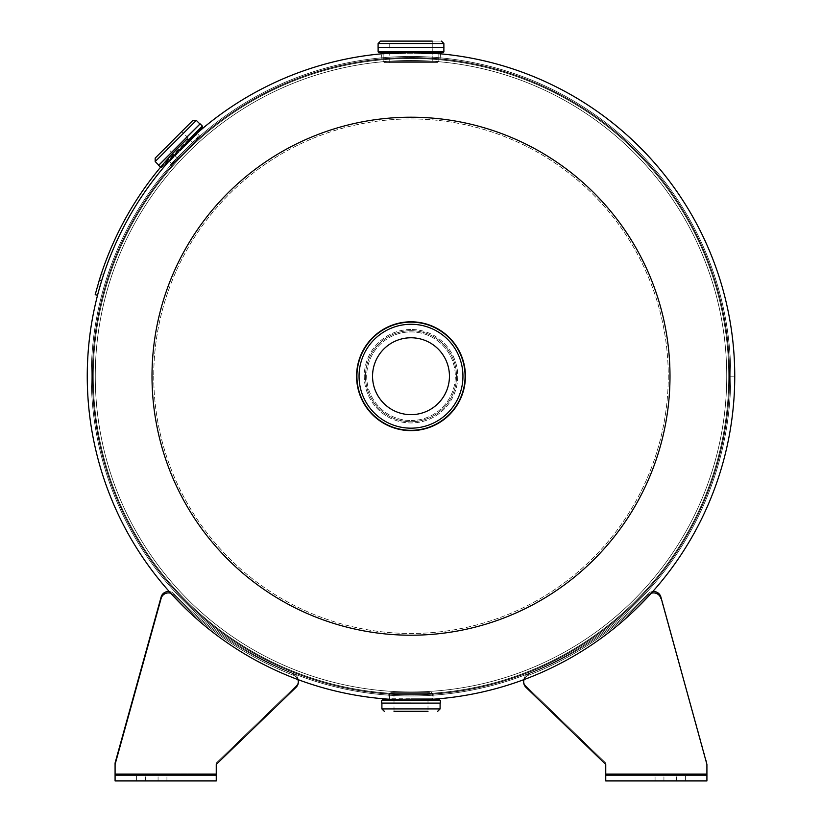 <?xml version="1.0" encoding="UTF-8"?>
<svg xmlns="http://www.w3.org/2000/svg" width="822" height="822" viewBox="0 0 822 822"><rect width="100%" height="100%" fill="white"/><g stroke="black" fill="none" stroke-linecap="round" stroke-linejoin="round"><path stroke-width="0.62" stroke-dasharray="4.11 3.08" d="M384.388 62.585L383.175 61.373L384.388 62.585L437.612 62.585L384.388 62.585L437.612 62.585L384.388 62.585L437.612 62.585L384.388 62.585L383.175 61.373L383.175 53.687L383.175 61.373L438.825 61.373L383.175 61.373L438.825 61.373L383.175 61.373L438.825 61.373L383.175 61.373L383.175 53.687L381.963 52.474L440.037 52.474L378.726 52.474L443.274 52.474L381.963 52.474L411 52.474L381.963 52.474L383.175 53.687L438.825 53.687L383.175 53.687A323.745 323.745 0 0 1 411 52.474A323.745 323.745 0 0 0 87.255 376.219A323.745 323.745 0 0 0 411 699.964C381.223 699.07 381.223 699.07 411 699.964A323.745 323.745 0 0 0 734.745 376.219A323.745 323.745 0 0 0 411 52.474C449.048 53.933 449.048 53.933 411.01 52.474C449.048 53.933 449.048 53.933 411.01 52.474C449.048 53.933 449.048 53.933 411.01 52.474C449.048 53.933 449.048 53.933 411.01 52.474C449.048 53.933 449.048 53.933 411.01 52.474C372.952 53.933 372.952 53.933 411 52.474C372.952 53.933 372.952 53.933 411 52.474L411 57.571C373.476 59.02 373.476 59.02 411 57.571C373.476 59.02 373.476 59.02 411 57.571C373.476 59.02 373.476 59.02 411 57.571C373.476 59.02 373.476 59.02 411 57.571C373.476 59.02 373.476 59.02 411 57.571C373.476 59.02 373.476 59.02 411 57.571C448.524 59.02 448.535 59.02 411.01 57.571C448.524 59.02 448.535 59.02 411.01 57.571C448.524 59.02 448.535 59.02 411.01 57.571C448.524 59.02 448.535 59.02 411.01 57.571C448.524 59.02 448.535 59.02 411.01 57.571C448.524 59.02 448.535 59.02 411.01 57.571L411 52.474L381.819 53.79M381.963 52.474L440.037 52.474L378.726 52.474L411 52.474L381.449 53.82L411.01 52.474A323.745 323.745 0 0 1 734.745 376.219L734.745 376.219A323.745 323.745 0 0 0 411 52.474A323.745 323.745 0 0 0 87.255 376.219A323.745 323.745 0 0 0 411 699.964A323.745 323.745 0 0 0 734.745 376.219L729.648 376.219A318.648 318.648 0 0 0 411 57.571A318.648 318.648 0 0 0 92.352 376.219A318.648 318.648 0 0 0 411 694.867A318.648 318.648 0 0 0 729.648 376.219A318.648 318.648 0 0 0 411 57.571A318.648 318.648 0 0 0 92.352 376.219A318.648 318.648 0 0 0 411 694.867A318.648 318.648 0 0 0 729.648 376.219L734.745 376.219A323.745 323.745 0 0 1 411 699.964C440.777 699.07 440.777 699.07 411.01 699.964A323.745 323.745 0 0 1 389.402 699.245L411 698.751L389.515 698.751L389.515 693.573L411 693.573L389.515 693.573L390.727 692.36L427.995 692.36L390.727 692.36M171.829 165.664C170.452 166.044 200.835 135.671 200.445 137.048C200.856 135.651 170.431 166.075 171.829 165.664L168.263 161.996M198.215 138.312L177.932 158.595L198.215 138.312L198.215 136.596L184.796 150.015L198.215 136.596L196.355 134.736L182.936 148.155L196.355 134.736L196.026 134.14L168.007 162.294M411.01 694.867C381.634 693.984 381.634 693.984 411 694.867C381.634 693.984 381.634 693.984 411 694.867C440.366 693.984 440.376 693.984 411.01 694.867C440.366 693.984 440.376 693.984 411.01 694.867L411 699.964L433.708 699.964L382.271 699.964M406.294 699.933L404.455 699.902M397.643 699.686L396.872 699.656M419.61 699.851L411 699.964A323.745 323.745 0 0 0 734.745 376.219A323.745 323.745 0 0 0 411 52.474A323.745 323.745 0 0 0 87.255 376.219A323.745 323.745 0 0 0 411 699.964A323.745 323.745 0 0 1 87.255 376.219A323.745 323.745 0 0 1 411 52.474L443.274 52.474M440.089 58.896L440.551 53.82L440.089 58.896L440.551 53.82L439.986 53.769M440.551 53.82L439.862 53.759M178.004 151.443L178.888 150.529M185.299 144.117L186.389 143.059M669.992 376.219A258.992 258.992 0 0 0 411 117.217A258.992 258.992 0 0 0 152.008 376.219A258.992 258.992 0 0 0 411 635.211A258.992 258.992 0 0 0 669.992 376.219M411 57.735A318.484 318.484 0 0 1 729.484 376.219A318.484 318.484 0 0 1 411 694.703A318.484 318.484 0 0 1 92.516 376.219A318.484 318.484 0 0 1 411 57.735A318.484 318.484 0 0 1 729.484 376.219A318.484 318.484 0 0 1 411 694.703A318.484 318.484 0 0 1 92.516 376.219A318.484 318.484 0 0 1 411 57.735A318.484 318.484 0 0 0 92.516 376.219A318.484 318.484 0 0 0 411 694.703A318.484 318.484 0 0 0 729.484 376.219A318.484 318.484 0 0 0 411 57.735A318.484 318.484 0 0 0 92.516 376.219A318.484 318.484 0 0 0 411 694.703A318.484 318.484 0 0 0 729.484 376.219A318.484 318.484 0 0 0 411 57.735A318.484 318.484 0 0 1 729.484 376.219A318.484 318.484 0 0 1 411 694.703A318.484 318.484 0 0 1 92.516 376.219A318.484 318.484 0 0 1 411 57.735M153.735 376.219A257.265 257.265 0 0 0 411 633.474A257.265 257.265 0 0 0 668.265 376.219A257.265 257.265 0 0 0 411 118.954A257.265 257.265 0 0 0 153.735 376.219A257.265 257.265 0 0 1 411 118.954A257.265 257.265 0 0 1 668.265 376.219A257.265 257.265 0 0 1 411 633.474A257.265 257.265 0 0 1 153.735 376.219M411 56.482A319.737 319.737 0 0 0 91.263 376.219A319.737 319.737 0 0 0 411 695.957A319.737 319.737 0 0 1 91.263 376.219A319.737 319.737 0 0 1 411 56.482A319.737 319.737 0 0 1 730.737 376.219A319.737 319.737 0 0 1 411 695.957A319.737 319.737 0 0 0 730.737 376.219A319.737 319.737 0 0 0 411 56.482A319.737 319.737 0 0 1 730.737 376.219A319.737 319.737 0 0 1 411 695.957A319.737 319.737 0 0 0 730.737 376.219A319.737 319.737 0 0 0 411 56.482A319.737 319.737 0 0 0 91.263 376.219A319.737 319.737 0 0 0 411 695.957A319.737 319.737 0 0 1 91.263 376.219A319.737 319.737 0 0 1 411 56.482A319.737 319.737 0 0 0 91.263 376.219A319.737 319.737 0 0 0 411 695.957A319.737 319.737 0 0 1 91.263 376.219A319.737 319.737 0 0 1 411 56.482A319.737 319.737 0 0 1 730.737 376.219A319.737 319.737 0 0 1 411 695.957A319.737 319.737 0 0 0 730.737 376.219A319.737 319.737 0 0 0 411 56.482M411 691.949A315.73 315.73 0 0 1 95.27 376.219A315.73 315.73 0 0 1 411 60.489A315.73 315.73 0 0 1 726.73 376.219A315.73 315.73 0 0 1 411 691.949A315.73 315.73 0 0 1 95.27 376.219A315.73 315.73 0 0 1 411 60.489A315.73 315.73 0 0 1 726.73 376.219A315.73 315.73 0 0 1 411 691.949A315.73 315.73 0 0 0 726.73 376.219A315.73 315.73 0 0 0 411 60.489A315.73 315.73 0 0 0 95.27 376.219A315.73 315.73 0 0 0 411 691.949A315.73 315.73 0 0 0 726.73 376.219A315.73 315.73 0 0 0 411 60.489A315.73 315.73 0 0 0 95.27 376.219A315.73 315.73 0 0 0 411 691.949A315.73 315.73 0 0 1 95.27 376.219A315.73 315.73 0 0 1 411 60.489A315.73 315.73 0 0 1 726.73 376.219A315.73 315.73 0 0 1 411 691.949M296.105 687.274A7.583 7.326 -0 0 0 298.324 682.085A7.583 7.326 -0 0 1 296.105 687.274L296.105 685.867L296.105 687.274A7.583 7.326 180 0 0 298.324 682.085L298.324 680.678A7.583 7.326 -0 0 0 293.546 673.876A323.745 312.72 180 0 1 174.089 593.895A323.745 312.72 -0 0 0 293.546 673.876A7.583 7.326 -0 0 1 296.105 685.867A7.583 7.326 180 0 0 298.324 680.678A7.583 7.326 -0 0 1 296.105 685.867L216.248 763.001L296.105 685.867L216.248 763.001L216.248 775.454L115.08 775.454L115.08 773.204L115.08 775.454L216.248 775.454L216.248 780.9L115.08 780.9L216.248 780.9L216.248 763.001L216.248 775.454L115.08 775.454L216.248 775.454L216.248 764.409L296.105 687.274L216.248 764.409L216.248 763.001L216.248 774.612L216.248 763.001L216.248 764.409L216.248 763.001L296.105 685.867A7.583 7.326 180 0 0 293.546 673.876A7.583 7.326 180 0 1 298.263 679.702A323.745 323.745 0 0 1 169.24 591.532A7.583 7.326 180 0 1 174.089 593.895A7.583 7.326 180 0 0 161.143 596.926L161.143 598.344A7.583 7.326 180 0 1 174.089 595.303A323.745 312.72 180 0 0 293.546 675.283A7.583 7.326 180 0 1 298.324 682.085A7.583 7.326 -0 0 0 293.546 675.283A323.745 312.72 -0 0 1 174.089 595.303A7.583 7.326 -0 0 0 161.143 598.344L115.08 764.409L161.143 596.926A7.583 7.326 -0 0 1 174.089 593.895A323.745 312.72 180 0 0 293.546 673.876L293.546 675.283A7.583 7.326 180 0 1 297.862 679.547M87.255 376.219A323.745 323.745 0 0 1 572.872 95.845A323.745 323.745 0 0 1 572.872 656.593A323.745 323.745 0 0 1 87.255 376.219M98.866 290.289A323.745 323.745 0 0 1 99.01 289.776L98.866 290.289M99.339 280.004A326.17 326.17 0 0 1 176.483 149.522L178.23 151.207A323.745 323.745 0 0 0 101.661 280.723L99.339 280.004L95.188 294.677L97.53 295.283L101.661 280.723A323.745 323.745 0 0 1 189.933 139.699M411 414.658A38.449 38.449 0 0 1 372.551 376.219A38.449 38.449 0 0 1 411 337.77A38.449 38.449 0 0 1 449.449 376.219A38.449 38.449 0 0 1 411 414.658A38.449 38.449 0 0 1 372.551 376.219A38.449 38.449 0 0 1 411 337.77A38.449 38.449 0 0 1 449.449 376.219A38.449 38.449 0 0 1 411 414.658A38.449 38.449 0 0 0 449.449 376.219A38.449 38.449 0 0 0 411 337.77A38.449 38.449 0 0 0 372.551 376.219A38.449 38.449 0 0 0 411 414.658M411 421.748A45.529 45.529 0 0 0 456.529 376.219A45.529 45.529 0 0 0 411 330.691A45.529 45.529 0 0 0 365.471 376.219A45.529 45.529 0 0 0 411 421.748A45.529 45.529 0 0 0 456.529 376.219A45.529 45.529 0 0 0 411 330.691A45.529 45.529 0 0 0 365.471 376.219A45.529 45.529 0 0 0 411 421.748A45.529 45.529 0 0 1 365.471 376.219A45.529 45.529 0 0 1 411 330.691A45.529 45.529 0 0 1 456.529 376.219A45.529 45.529 0 0 1 411 421.748A45.529 45.529 0 0 1 365.471 376.219A45.529 45.529 0 0 1 411 330.691A45.529 45.529 0 0 1 456.529 376.219A45.529 45.529 0 0 1 411 421.748A45.529 45.529 0 0 0 456.529 376.219A45.529 45.529 0 0 0 411 330.691A45.529 45.529 0 0 0 365.471 376.219A45.529 45.529 0 0 0 411 421.748A45.529 45.529 0 0 1 365.471 376.219A45.529 45.529 0 0 1 411 330.691A45.529 45.529 0 0 1 456.529 376.219A45.529 45.529 0 0 1 411 421.748M411 430.605A54.386 54.386 0 0 0 465.386 376.219A54.386 54.386 0 0 0 411 321.823A54.375 54.375 0 0 0 356.625 376.219A54.375 54.375 0 0 0 411 430.594A54.344 54.344 0 0 0 465.344 376.219A54.344 54.344 0 0 0 411 321.864A54.344 54.344 0 0 0 356.656 376.219A54.344 54.344 0 0 0 411 430.564A54.375 54.375 0 0 0 465.375 376.219A54.375 54.375 0 0 0 411 321.834A54.416 54.416 0 0 0 356.584 376.219A54.416 54.416 0 0 0 411 430.636A54.386 54.386 0 0 0 465.386 376.219A54.386 54.386 0 0 0 411 321.823A54.375 54.375 0 0 0 356.625 376.219A54.375 54.375 0 0 0 411 430.594A54.375 54.375 0 0 0 465.375 376.219A54.375 54.375 0 0 0 411 321.834A54.386 54.386 0 0 0 356.614 376.219A54.386 54.386 0 0 0 411 430.605A54.416 54.416 0 0 0 465.416 376.219A54.416 54.416 0 0 0 411 321.803A54.386 54.386 0 0 0 356.614 376.219A54.386 54.386 0 0 0 411 430.605A54.386 54.386 0 0 1 356.614 376.219A54.386 54.386 0 0 1 411 321.823A54.386 54.386 0 0 1 465.386 376.219A54.386 54.386 0 0 1 411 430.605A54.386 54.386 0 0 1 356.614 376.219A54.386 54.386 0 0 1 411 321.823A54.386 54.386 0 0 1 465.386 376.219A54.386 54.386 0 0 1 411 430.605A54.386 54.386 0 0 0 465.386 376.219A54.386 54.386 0 0 0 411 321.823A54.375 54.375 0 0 1 465.375 376.219A54.375 54.375 0 0 1 411 430.594A54.375 54.375 0 0 1 356.625 376.219A54.375 54.375 0 0 1 411 321.834A54.386 54.386 0 0 0 356.614 376.219A54.386 54.386 0 0 0 411 430.605A54.386 54.386 0 0 1 356.614 376.219A54.386 54.386 0 0 1 411 321.823A54.386 54.386 0 0 1 465.386 376.219A54.386 54.386 0 0 1 411 430.605M380.545 41.1L441.455 41.1L380.545 41.1L441.455 41.1L389.751 41.1L389.751 62.585M389.751 47.409L443.839 47.409M411 321.864A54.344 54.344 0 0 1 465.344 376.219A54.344 54.344 0 0 1 411 430.564A54.344 54.344 0 0 1 356.656 376.219A54.344 54.344 0 0 1 411 321.864M378.12 43.525L378.12 47.368L443.88 47.368L443.88 43.525L378.12 43.525L443.88 43.525L378.12 43.525L378.12 47.368L443.88 47.368L378.079 47.409L443.921 47.409M411 41.1L432.249 41.1L432.249 62.585L411 62.585L432.249 62.585L432.249 41.1L432.249 62.585M411 47.409L378.161 47.409L411 47.409M378.12 47.45L378.12 51.868L443.88 51.868L411 51.868L443.88 51.868L443.88 47.45L378.12 47.45L443.88 47.45L378.12 47.45L378.12 51.868L443.88 51.868L378.12 51.868L378.726 52.474L411 52.474A323.745 323.745 0 0 1 734.745 376.219A323.745 323.745 0 0 1 411 699.964L439.729 699.964M411 711.338L427.995 711.338L394.005 711.338L427.995 711.338L427.995 692.36M411 703.118L394.005 703.118M411 692.36L431.273 692.36L411 692.36M155.183 158.112L192.893 120.392M188.485 140.028L160.906 167.616L161.759 167.616L189.8 139.565M188.896 140.48L182.494 146.881L188.896 140.48M178.405 151.022L196.355 133.02M158.667 165.325L200.106 123.886M161.759 167.616L182.463 146.912L180.748 145.186L171.932 154.331L176.658 149.337M185.659 150.868L173.093 163.434L185.659 150.868M136.575 775.454L166.928 775.454L136.575 775.454L166.928 775.454L136.575 775.454L136.575 780.9L166.928 780.9L136.575 780.9L136.575 775.454M216.248 773.204L216.248 774.612L115.08 774.612L115.08 763.001L115.08 774.612L115.08 763.001L115.08 773.204L216.248 773.204L115.08 773.204L216.248 773.204L115.08 773.204L115.08 780.9L115.08 764.409L115.08 780.9L216.248 780.9L216.248 773.204L216.248 774.612L115.08 774.612L115.08 780.9L115.08 764.409M161.143 596.926A7.583 7.326 -0 0 1 174.089 593.895L174.089 595.303A323.745 312.72 180 0 0 293.546 675.283L293.546 673.876A323.745 312.72 -0 0 1 174.089 593.895L174.089 595.303A7.583 7.326 180 0 0 170.781 593.258M136.575 780.9L166.928 780.9L136.575 780.9M298.324 682.085L298.324 680.678L298.324 682.085A7.583 7.326 -0 0 0 293.546 675.283A323.745 312.72 -0 0 1 174.089 595.303L174.089 593.895L174.089 595.303A7.583 7.326 -0 0 0 161.143 598.344M605.752 773.204L605.752 774.612L605.752 773.204L706.92 773.204L605.752 773.204L706.92 773.204L706.92 775.454L706.92 773.204L605.752 773.204L605.752 775.454L706.92 775.454L706.92 773.204L706.92 775.454L605.752 775.454L605.752 763.001L525.895 685.867L605.752 763.001L605.752 775.454L706.92 775.454L605.752 775.454L605.752 763.001L525.895 685.867L525.895 687.274L605.752 764.409L605.752 763.001L605.752 774.612L605.752 763.001L605.752 764.409L605.752 763.001L525.895 685.867A7.583 7.326 180 0 1 528.454 673.876A323.745 312.72 0 0 0 647.911 593.895A7.583 7.326 180 0 1 660.857 596.926L660.857 598.344A7.583 7.326 180 0 0 653.531 592.909A7.583 7.326 180 0 1 660.857 598.344L706.92 764.409L660.857 598.344A7.583 7.326 0 0 0 647.911 595.303A7.583 7.326 180 0 1 653.531 592.909A7.583 7.326 180 0 0 647.911 595.303A323.745 312.72 180 0 1 528.454 675.283A7.583 7.326 180 0 0 523.676 682.085A7.583 7.326 0 0 1 528.454 675.283A323.745 312.72 0 0 0 647.911 595.303A323.745 312.72 180 0 1 528.454 675.283A7.583 7.326 180 0 0 525.895 687.274A7.583 7.326 0 0 1 523.676 682.085A7.583 7.326 180 0 0 525.895 687.274L605.752 764.409L605.752 780.9L706.92 780.9L605.752 780.9L605.752 774.612L605.752 780.9L706.92 780.9L706.92 763.001L660.857 596.926A7.583 7.326 0 0 0 647.911 593.895A323.745 312.72 180 0 1 528.454 673.876L528.454 675.283A323.745 312.72 0 0 0 647.911 595.303A7.583 7.326 0 0 1 651.219 593.258M685.425 775.454L655.072 775.454L685.425 775.454L655.072 775.454L685.425 775.454L685.425 780.9L655.072 780.9L685.425 780.9L685.425 775.454M706.92 775.454L706.92 780.9L706.92 775.454M605.752 775.454L605.752 780.9L605.752 775.454M706.92 764.409L706.92 774.612L605.752 774.612L706.92 774.612L706.92 763.001L706.92 774.612L706.92 763.001L706.92 774.612L706.92 764.409L660.857 598.344M525.895 687.274L525.895 685.867A7.583 7.326 0 0 1 523.676 680.678A7.583 7.326 180 0 0 525.895 685.867A7.583 7.326 0 0 1 528.454 673.876L528.454 675.283A7.583 7.326 0 0 0 524.138 679.547M523.676 682.085L523.676 680.678A7.583 7.326 180 0 1 528.454 673.876A323.745 312.72 180 0 0 647.911 593.895A7.583 7.326 180 0 1 660.857 596.926M685.425 780.9L655.072 780.9L685.425 780.9M523.737 679.702A7.583 7.326 0 0 1 528.454 673.876L528.454 675.283L528.454 673.876A323.745 312.72 0 0 0 647.911 593.895A7.583 7.326 0 0 1 652.76 591.532M100.037 286.159L101.178 282.295M101.353 273.695L97.602 285.83L101.353 273.695L103.664 274.466L101.353 273.695L103.664 274.466L101.353 273.695L97.602 285.83L99.935 286.508L97.602 285.83M98.856 281.597L97.705 285.481M101.661 280.723A323.745 323.745 0 0 1 178.23 151.207L188.998 140.583L187.334 138.815L176.483 149.522M171.932 154.331L173.709 155.985L171.932 154.331L180.748 145.186L182.463 146.912M411 694.898A318.679 318.679 0 0 1 92.321 376.219A318.679 318.679 0 0 1 411 57.54A318.679 318.679 0 0 1 729.679 376.219A318.679 318.679 0 0 1 411 694.898A318.679 318.679 0 0 0 729.679 376.219A318.679 318.679 0 0 0 411 57.54A318.679 318.679 0 0 0 92.321 376.219A318.679 318.679 0 0 0 411 694.898M411 693.953A317.734 317.734 0 0 1 93.266 376.219A317.734 317.734 0 0 1 411 58.485A317.734 317.734 0 0 1 728.734 376.219A317.734 317.734 0 0 1 411 693.953A317.734 317.734 0 0 0 728.734 376.219A317.734 317.734 0 0 0 411 58.485A317.734 317.734 0 0 0 93.266 376.219A317.734 317.734 0 0 0 411 693.953M411 52.474A323.745 323.745 0 0 0 87.255 376.219A323.745 323.745 0 0 0 411 699.964M411 420.535A44.316 44.316 0 0 0 455.316 376.219A44.316 44.316 0 0 0 411 331.903A44.316 44.316 0 0 0 366.684 376.219A44.316 44.316 0 0 0 411 420.535A44.316 44.316 0 0 1 366.684 376.219A44.316 44.316 0 0 1 411 331.903A44.316 44.316 0 0 1 455.316 376.219A44.316 44.316 0 0 1 411 420.535M411 329.478A46.741 46.741 0 0 0 364.259 376.219A46.741 46.741 0 0 0 411 422.96A46.741 46.741 0 0 0 457.741 376.219A46.741 46.741 0 0 0 411 329.478A46.741 46.741 0 0 1 457.741 376.219A46.741 46.741 0 0 1 411 422.96A46.741 46.741 0 0 1 364.259 376.219A46.741 46.741 0 0 1 411 329.478M411 429.998A53.779 53.779 0 0 0 464.779 376.219A53.779 53.779 0 0 0 411 322.44A53.779 53.779 0 0 0 357.221 376.219A53.779 53.779 0 0 0 411 429.998A53.779 53.779 0 0 1 357.221 376.219A53.779 53.779 0 0 1 411 322.44A53.779 53.779 0 0 1 464.779 376.219A53.779 53.779 0 0 1 411 429.998M411 430.594A54.375 54.375 0 0 0 465.375 376.219A54.375 54.375 0 0 0 411 321.834A54.375 54.375 0 0 1 465.375 376.219A54.375 54.375 0 0 1 411 430.594A54.375 54.375 0 0 0 465.375 376.219A54.375 54.375 0 0 0 411 321.834M411 428.17A51.95 51.95 0 0 0 462.95 376.219A51.95 51.95 0 0 0 411 324.269A51.95 51.95 0 0 0 359.05 376.219A51.95 51.95 0 0 0 411 428.17M411 47.368L443.88 47.368L411 47.368M411 698.751L432.485 698.751L411 698.751M440.335 700.57L381.665 700.57M440.335 703.077L381.665 703.077M440.099 703.159L381.901 703.159M440.099 708.903L381.901 708.903M411 693.573L432.485 693.573L411 693.573M182.936 148.155L169.517 161.574L182.936 148.155M160.547 167.256L202.397 126.115M158.667 165.376L200.157 123.886M158.78 165.15L199.931 123.999M155.183 161.544L196.324 120.392M184.796 150.015L171.377 163.434L184.796 150.015M145.422 780.9L145.422 775.454L145.422 780.9M158.071 780.9L158.071 775.454L158.071 780.9M115.08 774.612L216.248 774.612M293.546 673.876L293.546 675.283L293.546 673.876M647.911 593.895L647.911 595.303L647.911 593.895M676.578 780.9L676.578 775.454L676.578 780.9M663.929 780.9L663.929 775.454L663.929 780.9M706.92 774.612L605.752 774.612M381.911 58.896L381.449 53.82M200.445 137.048L197.075 133.215M388.241 694.045L387.871 699.132M433.759 694.045L434.129 699.132M438.825 53.687L438.825 61.373L438.825 53.687L440.037 52.474L438.825 53.666L438.825 61.373L437.612 62.585M443.88 47.45L443.88 51.868M443.88 43.525L443.88 47.368M378.12 51.868L378.726 52.474M431.273 692.36L432.485 693.573L432.598 699.245M394.005 692.36L394.005 711.338M177.932 158.595L166.311 146.984M173.093 163.434L171.377 163.434L169.517 161.574L167.801 161.574M193.376 143.141L181.765 131.53M166.928 780.9L166.928 775.454L166.928 780.9M655.072 780.9L655.072 775.454L655.072 780.9"/><path stroke-width="1.23" d="M381.819 53.79L411 52.474L439.986 53.769M382.025 53.769A323.745 323.745 0 0 1 383.175 53.666L382.025 53.769L383.175 53.666L381.963 52.474L411 52.474A323.745 323.745 0 0 1 734.745 376.219A323.745 323.745 0 0 1 411 699.964L406.294 699.933M186.389 143.059L196.026 134.14M404.455 699.902L397.643 699.686M396.872 699.656L387.871 699.132M734.745 376.219L734.745 376.219A323.745 323.745 0 0 0 411 52.474L378.726 52.474L378.12 51.868L443.88 51.868L443.274 52.474L411 52.474A323.745 323.745 0 0 0 87.255 376.219A323.745 323.745 0 0 0 411 699.964A323.745 323.745 0 0 0 734.745 376.219L734.745 376.219M434.129 699.132L419.61 699.851M438.825 53.666L440.037 52.474M168.263 161.996L178.004 151.443M178.888 150.529L182.114 147.251M182.155 147.21L185.299 144.117M389.402 699.245A323.745 323.745 0 0 1 298.263 679.702A7.583 7.326 180 0 1 298.324 680.678L298.324 682.085A7.583 7.326 180 0 0 297.862 679.547M216.248 773.204L216.248 764.409L296.105 687.274L216.248 764.409L216.248 780.9L115.08 780.9L115.08 763.001L161.143 596.926A7.583 7.326 180 0 1 169.24 591.532A323.745 323.745 0 0 1 98.866 290.289L97.53 295.283L95.188 294.677L99.339 280.004L101.661 280.723L99.01 289.776A323.745 323.745 0 0 1 101.661 280.723M189.933 139.699A323.745 323.745 0 0 1 381.593 53.81M152.008 376.219A258.992 258.992 0 0 1 411 117.217A258.992 258.992 0 0 1 669.992 376.219A258.992 258.992 0 0 1 411 635.211A258.992 258.992 0 0 1 152.008 376.219M411 699.964A323.745 323.745 0 0 0 734.745 376.219A323.745 323.745 0 0 0 411 52.474A323.745 323.745 0 0 0 87.255 376.219A323.745 323.745 0 0 0 411 699.964L439.729 699.964L440.335 700.57L381.665 700.57L382.271 699.964L411 699.964M432.249 41.1L380.545 41.1L389.751 41.1L380.545 41.1L378.12 43.525L380.545 41.1L378.12 43.525L378.079 47.409L411 47.409L389.751 47.409M389.751 41.1L411 41.1M378.161 47.409L443.921 47.409L378.12 47.368M411 337.77A38.449 38.449 0 0 0 372.551 376.219A38.449 38.449 0 0 0 411 414.658A38.449 38.449 0 0 0 449.449 376.219A38.449 38.449 0 0 0 411 337.77M411 430.636A54.416 54.416 0 0 1 356.584 376.219A54.416 54.416 0 0 1 411 321.803A54.375 54.375 0 0 1 465.375 376.219A54.375 54.375 0 0 1 411 430.594A54.375 54.375 0 0 1 356.625 376.219A54.375 54.375 0 0 1 411 321.834A54.416 54.416 0 0 1 465.416 376.219A54.416 54.416 0 0 1 411 430.636M394.005 703.118L411 703.118M394.005 711.338L411 711.338L394.005 711.338M411 711.338L427.995 711.338M189.8 139.565L202.397 126.978L188.896 140.48L196.355 133.02L196.355 134.736M182.463 146.912L178.405 151.022M158.667 165.376L200.157 123.886L158.667 165.325L160.547 167.256M155.183 161.544L196.324 120.392L192.893 120.392L155.183 158.112L155.183 161.544L158.78 165.212M170.781 593.258A7.583 7.326 180 0 0 161.143 598.344L115.08 764.409M296.105 687.274A7.583 7.326 180 0 0 298.324 682.085M706.92 780.9L605.752 780.9L605.752 774.612L706.92 774.612L706.92 780.9M605.752 774.612L605.752 764.409L525.895 687.274L605.752 764.409L605.752 773.204M706.92 764.409L660.857 596.926L706.92 764.409L706.92 774.612M651.219 593.258A7.583 7.326 0 0 1 660.857 598.344M525.895 687.274A7.583 7.326 0 0 1 524.138 679.547M523.676 682.085L523.676 680.678A7.583 7.326 0 0 1 523.737 679.702M652.76 591.532A7.583 7.326 0 0 1 660.857 596.926M101.178 282.295L100.037 286.159M101.353 273.695L98.856 281.597M176.658 149.337L171.932 154.331M186.296 143.151L178.23 151.207L176.483 149.522L187.334 138.815L188.998 140.583L186.615 142.843M176.483 149.522A326.17 326.17 0 0 0 99.339 280.004M443.88 47.368L443.88 43.525L441.455 41.1L443.88 43.525L378.12 43.525M411 321.834A54.375 54.375 0 0 1 465.375 376.219A54.375 54.375 0 0 1 411 430.594M411 324.269A51.95 51.95 0 0 1 462.95 376.219A51.95 51.95 0 0 1 411 428.17A51.95 51.95 0 0 1 359.05 376.219A51.95 51.95 0 0 1 411 324.269M381.665 700.57L381.665 703.077L440.294 703.118M437.664 711.338L440.099 708.903L381.901 708.903L381.901 703.159L440.14 703.118M200.157 123.886L202.397 126.115L188.485 140.028M196.324 120.392L199.931 123.999L158.78 165.15M115.08 774.612L216.248 774.612M161.143 596.926L161.143 598.344M443.88 51.868L443.274 52.474L443.88 51.868L443.88 47.45M378.12 47.45L378.12 51.868M443.88 43.525L441.455 41.1M432.485 698.751L433.708 699.964M381.901 708.903L384.336 711.338M440.099 708.903L440.099 703.159M440.335 703.077L440.335 700.57M389.515 698.751L388.292 699.964M202.397 126.115L202.397 126.978"/></g></svg>
